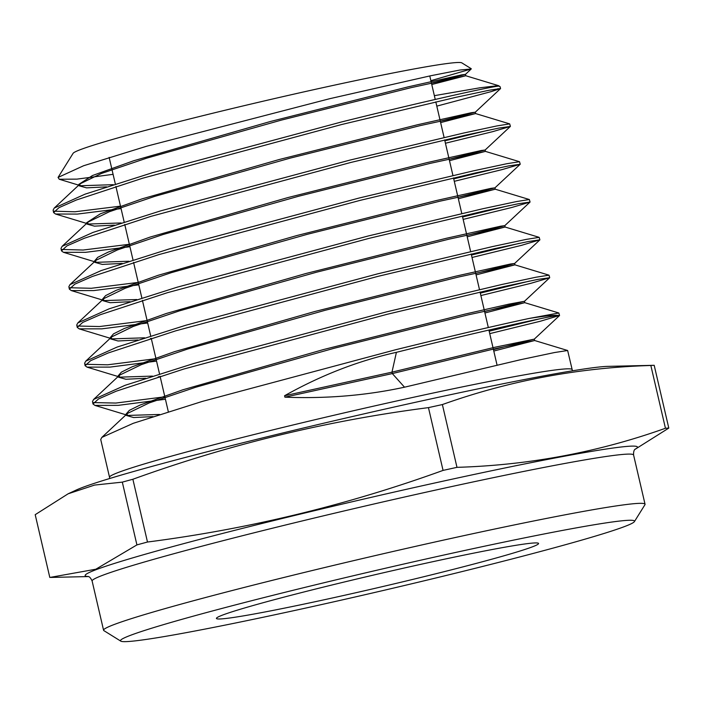 <?xml version="1.0" encoding="UTF-8"?>
<svg xmlns="http://www.w3.org/2000/svg" width="704" height="704" viewBox="0 0 704 704"><rect width="100%" height="100%" fill="white"/><g stroke="black" fill="none" stroke-linecap="round" stroke-linejoin="round"><path stroke-width="1.06" d="M423.694 563.693A165.37 6.635 166.9 0 0 216.427 618.438A165.37 6.635 166.9 0 0 331.302 598.215A165.37 6.635 166.9 0 0 538.569 543.47A165.37 6.635 166.9 0 0 423.694 563.693A165.37 6.635 166.9 0 0 216.427 618.438A165.37 6.635 166.9 0 0 331.302 598.215A165.37 6.635 166.9 0 0 538.569 543.47A165.37 6.635 166.9 0 0 423.694 563.693M303.785 608.494A263.894 10.586 166.9 0 0 634.418 521.602A263.894 10.586 166.9 0 0 451.211 553.414A263.894 10.586 166.9 0 0 120.78 641.133A263.894 10.586 166.9 0 0 303.785 608.494M120.78 641.133L103.902 630.643A277.966 11.158 -13.1 0 1 103.576 630.265A277.966 11.158 -13.1 0 1 451.95 538.252A277.966 11.158 -13.1 0 1 645.049 504.258A277.966 11.158 -13.1 0 1 644.926 504.742L634.418 521.602M654.192 365.306A324.87 13.042 166.9 0 0 650.839 365.482C578.82 367.646 509.335 380.67 442.376 404.562A324.87 13.042 166.9 0 0 435.442 406.085A324.87 13.042 166.9 0 0 428.454 407.625C327.404 420.631 228.879 444.506 132.88 479.257A324.87 13.042 166.9 0 0 122.311 482.134L94.565 485.074L68.121 493.803L76.102 490.098A277.966 11.158 166.9 0 1 420.077 401.28A277.966 11.158 166.9 0 1 607.816 366.37L654.192 365.306L668.8 428.085L634.982 449.372M668.8 428.085A324.87 13.042 166.9 0 0 665.447 428.261L650.839 365.482M442.376 404.562L456.984 467.342C529.003 465.186 598.488 452.162 665.447 428.261M456.984 467.342A324.87 13.042 166.9 0 0 450.05 468.864A324.87 13.042 166.9 0 0 443.062 470.404L428.454 407.625M471.249 68.728L461.824 62.867A199.716 8.017 166.9 0 0 323.321 87.569A199.716 8.017 166.9 0 0 73.102 153.322L58.071 177.426L83.618 165.739L146.749 146.194L329.789 98.683L430.505 75.794L459.994 70.013L471.222 68.983L430.874 80.687M113.08 174.337L76.877 179.133L59.25 179.247L58.071 177.426M109.525 477.268L100.725 439.49L101.834 437.404L133.32 423.289L202.418 401.386L395.798 349.703C453.966 335.377 498.502 324.949 529.408 318.402A237.503 9.53 -13.1 0 1 558.219 315.436C549.419 316.184 483.164 330.695 396.405 352.326L391.978 372.152L392.313 373.578L404.518 387.191L520.529 359.726L554.532 352.537L567.644 350.504L572.167 369.609A237.503 9.53 -13.1 0 0 407.185 398.658A237.503 9.53 -13.1 0 0 109.525 477.268L109.692 478.509M500.562 88.537L500.113 86.803A231.422 9.284 166.9 0 0 499.849 86.495A231.422 9.284 166.9 0 0 498.362 86.117C489.113 87.058 424.327 101.314 341.035 122.091L152.434 172.709L85.043 194.163L54.226 208.067L53.108 210.135L53.61 212.59L58.995 207.645L76.384 199.998L142.542 178.253L341.625 124.529L456.218 97.249L489.06 90.262L500.562 88.537L491.445 91.538A231.422 9.284 166.9 0 0 498.054 88.669M444.866 140.8L487.934 130.31M510.391 126.359L509.687 123.878L496.927 125.919L463.646 133.03L350.17 160.037L160.776 210.839L93.042 232.399L62.102 246.338L60.993 248.415L61.486 250.87L66.933 245.881L84.339 238.251L150.894 216.374L350.759 162.474L465.837 135.098L498.837 128.084L510.347 126.447L492.694 131.657L445.43 143.238M453.728 178.878L498.414 167.974M520.23 164.182L519.517 161.7L506.686 163.742L473.255 170.887L359.304 197.982L169.189 248.952L101.13 270.6L69.978 284.618L68.86 286.695L69.362 289.142L74.826 284.152L92.391 276.452L159.095 254.549L359.894 200.42L475.49 172.938L508.614 165.906L520.186 164.27L502.242 169.567L454.291 181.315M462.59 216.955L508.86 205.656M530.059 202.004L529.346 199.522L516.463 201.573L482.9 208.727L368.438 235.928L177.302 287.153L109.076 308.845L77.862 322.89L76.736 324.975L77.246 327.422L82.711 322.423L100.302 314.714L167.402 292.697L369.028 238.366L485.118 210.786L518.399 203.729L530.015 202.092L511.808 207.478L463.153 219.393M471.451 255.042L519.279 243.346M156.552 361.117L110.053 367.101L87.05 367.127L85.114 365.702L90.649 360.668L108.319 352.933L175.674 330.845L378.162 276.311L494.754 248.626L528.185 241.551L539.889 239.826L539.176 237.345L526.222 239.395L492.492 246.576L377.573 273.874L185.759 325.257L117.066 347.081L85.738 361.17L84.612 363.246L85.122 365.702M539.889 239.826L521.347 245.388L472.014 257.47M480.313 293.119L529.654 281.037M549.718 277.658L549.006 275.167L535.999 277.218L502.049 284.442L386.707 311.819L194.084 363.396L125.092 385.299L93.614 399.441L92.497 401.526L92.998 403.982L98.542 398.93L116.327 391.16L183.911 369.01L387.297 314.257L504.328 286.484L537.9 279.382L549.674 277.746L530.922 283.298L480.876 295.557M54.094 211.191L74.958 211.781L120.49 206.149M121.053 208.586L77.299 214.086L55.537 214.016L53.61 212.59M61.97 249.471L83.125 250.034L129.36 244.279M129.932 246.717L85.492 252.34L63.413 252.296L61.486 250.87M69.846 287.742L91.3 288.288L138.23 282.41M138.802 284.847L93.676 290.594L71.298 290.576L69.362 289.142M77.722 326.022L99.475 326.55L147.11 320.54M147.673 322.986L101.869 328.847L79.174 328.856L77.246 327.422M85.598 364.302L107.642 364.804L155.98 358.67M93.474 402.582L115.817 403.058L164.85 396.801M165.422 399.247L118.246 405.354L94.934 405.407L92.998 403.982M489.174 331.197L539.458 318.886M558.219 315.436L559.557 315.471L558.835 312.99L529.408 318.402M559.557 315.471L540.461 321.209L489.738 333.634M404.518 387.191C366.291 395.49 326.418 398.816 284.9 397.17L284.566 395.745C320.945 375.302 358.222 360.826 396.405 352.326M434.359 95.665L480.146 87.754L498.406 85.624L498.362 86.117M491.445 91.538L436.797 106.137M68.121 493.803L35.2 514.677L49.808 577.456L95.858 569.21L136.919 544.905L122.311 482.134M132.88 479.257L147.488 542.027A324.87 13.042 166.9 0 0 136.919 544.905M147.488 542.027C248.547 529.021 347.072 505.146 443.062 470.404M431.438 83.09L465.45 74.369L461.622 74.879L408.003 86.882L270.318 121.519L133.69 160.75L92.444 175.542L78.83 184.386L80.696 185.742L113.282 184.677M440.299 121.167L475.288 112.2L471.434 112.693L417.542 124.749L279.162 159.526L141.847 198.933L100.39 213.787L86.715 222.666L88.572 224.022L121.114 222.966M449.152 159.245L485.118 150.022L481.246 150.515L427.073 162.606L288.015 197.542L149.996 237.116L108.337 252.032L97.733 257.33L94.591 260.946L96.457 262.302L128.955 261.246M458.014 197.322L494.947 187.845L491.058 188.338L436.612 200.473L296.859 235.55L158.154 275.299L116.292 290.277L105.626 295.592L102.467 299.218L104.333 300.582L136.796 299.534M466.875 235.4L504.777 225.667L500.861 226.151L446.151 238.33L305.703 273.566L166.311 313.491L124.238 328.522L113.52 333.854L110.343 337.498L112.209 338.862L144.619 337.823M475.737 273.469L514.606 263.49L510.673 263.974L455.69 276.188L314.547 311.573L174.469 351.674L132.185 366.775L121.414 372.126L118.219 375.778L120.094 377.142L152.46 376.103M484.598 311.546L524.462 301.277L508.948 304.137L465.23 314.054L323.391 349.58L182.626 389.858L140.131 405.02L129.307 410.388L126.095 414.058L127.97 415.413L159.553 414.471M493.46 349.624L534.274 339.143L494.63 347.31L391.978 372.152L284.566 395.745M431.763 84.515L465.775 75.742L410.934 87.692L281.116 120.173L146.599 158.189L101.411 173.483L80.256 183.744L79.165 185.812L86.566 187.862L106.55 186.85M440.625 122.593L475.605 113.564L420.455 125.558L289.969 158.189L154.774 196.363L109.375 211.728L88.132 222.024L87.041 224.092L94.433 226.142L114.391 225.13M449.486 160.67L485.434 151.386L429.968 163.425L298.813 196.196L162.958 234.546L117.348 249.964L96.008 260.295L94.917 262.363L102.3 264.422L122.232 263.419M458.348 198.748L495.264 189.209L439.481 201.291L307.657 234.212L171.142 272.721L125.312 288.209L103.893 298.575L102.793 300.643L110.167 302.702L130.082 301.699M467.21 236.817L505.094 227.022L449.002 239.166L316.501 272.219L179.318 310.904L133.276 326.445L111.769 336.855L110.678 338.923L118.034 340.982L137.922 339.979M150.383 338.606L151.281 338.492M476.071 274.894L514.923 264.845L458.515 277.033L325.345 310.235L187.502 349.078L141.249 364.69L119.645 375.126L118.554 377.203L125.902 379.262L145.763 378.268M158.206 376.895L160.16 376.649M484.933 312.972L524.753 302.667L468.028 314.899L334.198 348.251L195.686 387.253L149.213 402.926L127.521 413.406L126.43 415.474L133.593 417.534L152.926 416.618M493.794 351.05L534.626 340.525L493.9 348.973L392.313 373.578L284.9 397.17M88.167 576.497A283.545 11.378 -13.1 0 1 440.493 481.73A283.545 11.378 -13.1 0 1 635.14 449.214M645.049 504.258L633.582 455.013A277.966 11.158 166.9 0 0 440.493 489.007A277.966 11.158 166.9 0 0 92.118 581.02C90.79 578.037 89.399 576.514 87.947 576.444M109.138 157.379L115.342 184.026M115.905 186.454L124.177 221.998M124.74 224.426L133.012 259.961M133.575 262.39L141.847 297.933M142.41 300.362L150.682 335.905M151.246 338.334L159.518 373.868M160.081 376.306L168.318 411.699M498.538 85.677L499.849 86.495M88.378 576.567L50.961 577.43M103.576 630.265L92.118 581.02M572.563 370.797L572.167 369.609M635.307 449.064C634.04 449.768 633.468 451.748 633.582 455.013M465.45 74.369L471.222 68.983M80.696 185.742L59.25 179.247M475.288 112.2L500.518 88.616M88.572 224.022L55.537 214.016M485.118 150.022L510.347 126.447M96.457 262.302L63.413 252.296M494.947 187.845L520.186 164.27M104.333 300.582L71.298 290.576M504.777 225.667L530.015 202.092M112.209 338.862L79.174 328.856M514.958 264.871L514.633 263.454L539.845 239.914M120.094 377.142L87.05 367.127M524.436 301.321L549.674 277.746M127.97 415.413L94.934 405.407M534.274 339.143L559.513 315.568M567.644 350.504L534.582 340.49M101.834 437.404L127.521 413.406M558.835 312.99L524.753 302.667M93.614 399.441L119.645 375.126M549.006 275.167L514.923 264.845M85.738 361.17L111.769 336.855M539.176 237.345L505.094 227.022M77.862 322.89L103.893 298.575M529.346 199.522L495.264 189.209M69.978 284.618L96.008 260.295M519.517 161.709L485.434 151.386L485.135 149.987M62.102 246.338L88.132 222.024M509.687 123.886L475.605 113.564M54.226 208.067L80.256 183.744M498.406 85.624L465.775 75.742M465.476 74.334L465.802 75.759M78.83 184.386L79.165 185.812M475.306 112.165L475.631 113.582M86.715 222.666L87.041 224.092M94.591 260.946L94.917 262.363M494.965 187.81L495.299 189.226M102.467 299.218L102.793 300.643M504.794 225.632L505.129 227.049M110.343 337.498L110.678 338.923M118.219 375.778L118.554 377.203M524.462 301.277L524.797 302.702M126.095 414.058L126.43 415.474M534.292 339.099L534.626 340.525M429.774 75.944L435.239 99.449M435.811 101.878L444.092 137.465M444.655 139.902L452.936 175.49M453.499 177.927L461.78 213.506M462.352 215.943L470.633 251.53M471.196 253.968L479.477 289.546M480.049 291.984L488.321 327.545M488.91 330.07L497.042 365.033"/></g></svg>
